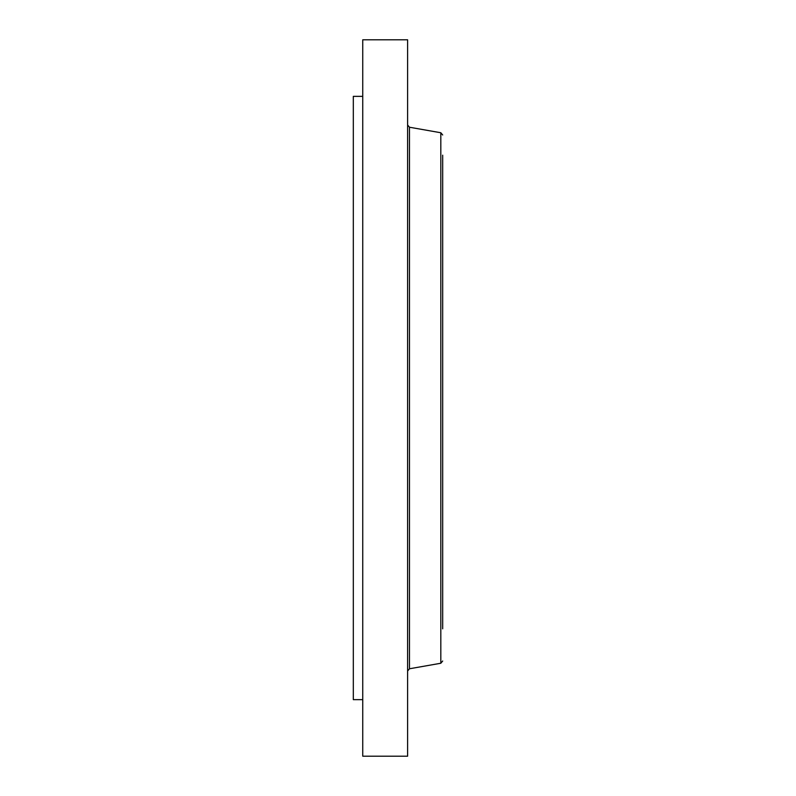 <?xml version="1.0" encoding="UTF-8"?>
<svg xmlns="http://www.w3.org/2000/svg" width="796" height="796" viewBox="0 0 796 796"><rect width="100%" height="100%" fill="white"/><g stroke="black" fill="none" stroke-linecap="round" stroke-linejoin="round"><path stroke-width="1.19" d="M362.747 756.2L362.747 39.8L407.612 39.8L407.612 756.2L362.747 756.2M362.747 699.644L353.315 699.644L353.315 96.356L362.747 96.356M442.685 628.82L442.685 155.18M440.815 132.753L409.482 127.231L409.482 668.769L440.815 663.247L440.815 132.753L442.685 134.982M409.482 127.231L407.612 125.002M409.482 668.769L407.612 670.998M440.815 663.247L442.685 661.018"/></g></svg>
